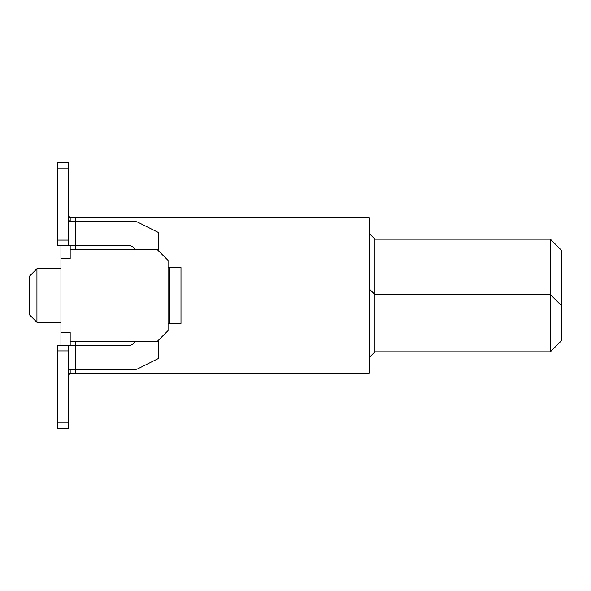 <?xml version="1.0" encoding="UTF-8"?>
<svg xmlns="http://www.w3.org/2000/svg" width="591" height="591" viewBox="0 0 591 591"><rect width="100%" height="100%" fill="white"/><g stroke="black" fill="none" stroke-linecap="round" stroke-linejoin="round"><path stroke-width="0.89" d="M157.538 249.882A9.234 9.234 0 0 1 158.831 249.513L158.831 232.706L137.836 222.209A5.541 5.541 0 0 0 135.361 221.625L75.722 221.625L75.722 217.931L369.375 217.931L369.375 373.069L70.181 373.069L70.181 369.412M369.375 233.63L374.916 239.17L550.369 239.17L561.45 250.252L561.45 305.658L550.369 294.577L550.369 239.17M374.916 239.17L374.916 351.83L369.375 357.37M561.45 305.658L561.45 340.748L550.369 351.83L550.369 294.577L374.916 294.577L369.375 289.036M550.369 351.83L374.916 351.83M68.342 373.069L70.181 373.069M60.947 245.634L60.947 345.366M60.947 332.438L70.181 332.438L70.181 341.672L156.984 341.672L168.066 330.591L168.066 260.409L156.984 249.328L70.181 249.328L70.181 258.562L60.947 258.562M70.181 221.588L70.181 217.931L68.342 217.931M70.181 249.328L70.181 245.634M75.722 341.672L75.722 373.069M68.334 240.094L57.253 240.094L57.253 162.525L68.334 162.525L68.334 245.634L75.722 245.634L75.722 249.328M70.181 345.366L70.181 341.672M75.722 217.931L70.181 217.931M60.947 268.72L36.938 268.72L36.938 322.28L60.947 322.28M36.938 322.28L29.55 314.892L29.55 276.108L36.938 268.72M70.019 217.931L68.334 215.649M68.334 375.351L70.019 373.069M134.504 341.672A5.541 5.541 0 0 1 129.281 345.366L57.253 345.366L57.253 350.906L68.334 350.906L68.334 345.366M68.334 374.583L68.829 370.188L70.839 369.375L135.361 369.375A5.541 5.541 0 0 0 137.836 368.791L158.831 358.294L158.831 341.487A9.234 9.234 0 0 1 157.538 341.118M68.334 216.986L68.43 219.527L69.435 221.374L75.722 221.625L75.722 245.634L129.281 245.634A5.541 5.541 0 0 1 134.504 249.328M168.066 267.612L180.994 267.612L180.994 323.388L168.066 323.388M68.334 245.634L57.253 245.634L57.253 240.094M68.334 350.906L68.334 428.475L57.253 428.475L57.253 350.906M169.912 267.612L169.912 323.388M68.334 422.934L57.253 422.934M57.253 168.066L68.334 168.066"/></g></svg>
